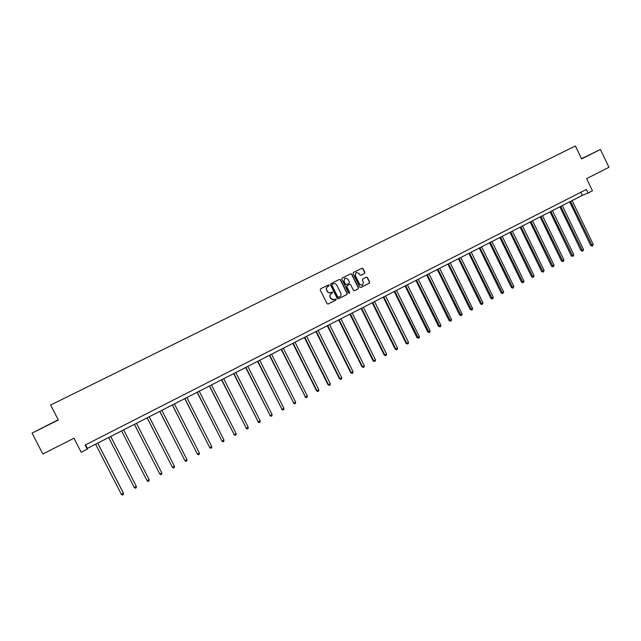 <?xml version="1.0" encoding="UTF-8"?>
<svg xmlns="http://www.w3.org/2000/svg" width="641" height="641" viewBox="0 0 641 641"><rect width="100%" height="100%" fill="white"/><g stroke="black" fill="none" stroke-linecap="round" stroke-linejoin="round"><path stroke-width="0.96" d="M329.17 285.205L328.4 284.925L320.588 288.827L320.228 289.948L327.03 303.618L328.104 304.026L335.916 300.076L336.164 299.291L335.419 299.01L334.281 299.579C332.823 300.068 331.677 299.635 330.844 298.281L330.275 297.144C329.69 295.605 330.067 294.403 331.413 293.546L332.671 292.248L330.82 292.52C329.346 293.033 328.184 292.6 327.335 291.23L326.774 290.093C326.181 288.554 326.557 287.352 327.912 286.495L329.17 285.205M330.66 292.584L330.62 292.6C329.145 293.113 327.984 292.689 327.142 291.318L326.573 290.181C325.989 288.642 326.365 287.44 327.719 286.583L328.721 286.078L328.969 285.293L328.272 284.989M327.96 304.074L335.716 300.156L335.964 299.371L335.339 299.051M334.057 299.668L330.644 298.361L330.075 297.224C329.49 295.685 329.867 294.483 331.213 293.626L332.222 293.121L332.471 292.336L331.814 292.016M364.537 273.499L364.881 272.385L363.006 268.595L361.925 268.202L353.423 272.441L353.079 273.555L359.785 287.096L360.843 287.497L369.344 283.21L369.689 282.096L367.421 277.529L366.356 277.128L362.71 278.955L362.365 280.069L363.495 282.336L362.486 285.357L359.649 284.275L355.234 275.366L356.196 272.369L359.088 273.435L359.817 274.925L360.891 275.326L364.537 273.499L364.657 272.489L362.782 268.699L361.788 268.267M58.211 419.759L32.05 433.116L42.835 453.988L73.971 438.22L81.199 452.282L87.256 449.181L85.133 445.054L586.299 189.472L588.021 193.053L592.452 190.786L586.603 178.615L608.95 167.293L600.417 149.489L581.507 158.672M32.05 433.116L58.331 419.999L50.631 405.04L575.402 145.964L581.611 158.88L600.417 149.489M340.539 279.813L339.45 279.412L330.828 283.715L330.468 284.836L337.238 298.466L338.312 298.866L346.933 294.523L347.286 293.402L340.539 279.813L339.329 279.476M342.166 278.058L350.715 273.795L351.813 274.188L358.519 287.729L358.175 288.843L354.529 290.685L353.439 290.293L350.707 284.796L349.609 284.404L347.19 285.63L346.837 286.743L349.682 292.472L349.409 293.274L348.664 292.985L341.813 279.18L342.166 278.058M87.256 449.181L87.4 448.396L582.316 195.361L588.021 193.053M85.565 444.83L87.4 448.396M580.826 192.26L582.316 195.361M46.12 426.033L55.198 421.361L46.12 426.033M581.579 158.808L591.755 153.72L581.531 158.72M338.176 298.914L346.717 294.604L347.069 293.482L340.331 279.909M332.158 284.372L331.91 285.157L337.847 297.12L339.682 296.855C341.02 295.998 341.397 294.804 340.812 293.266L336.757 285.101C335.9 283.723 334.738 283.298 333.256 283.827L331.958 284.468L331.91 285.157M338.528 297.432L337.647 297.2L331.709 285.253M331.958 284.468L333.016 283.939M354.361 290.75L357.958 288.931L358.303 287.817L351.597 274.284L350.595 273.851M349.489 284.46L346.973 285.718L346.621 286.831L349.682 292.472M349.273 293.314L349.465 292.56M347.879 279.091L344.978 278.026L344.001 281.03L345.563 284.179L346.645 284.58L349.089 283.354L349.441 282.232L347.879 279.091M344.898 278.058L344.001 281.03M346.573 284.604L345.355 284.267L343.792 281.119M360.787 275.366L364.312 273.595M356.116 272.417L355.234 275.366M362.317 285.421L359.425 284.364L355.018 275.462M360.699 287.545L369.112 283.298L369.456 282.192L367.197 277.625L366.251 277.176M95.605 444.197L121.381 494.395L123.401 493.073L97.744 443.099M121.381 494.395L122.519 495.036L123.344 494.596L123.457 493.298L97.704 443.123M108.641 437.531L134.29 487.561L136.261 486.263L110.741 436.457M134.29 487.561L135.411 488.202L136.237 487.769L136.349 486.471L110.725 436.465M149.145 479.692L149.024 480.99L148.207 481.423L147.101 480.774L121.59 430.912L146.989 480.582L149.145 479.692L123.649 429.863M134.402 424.366L159.817 474.044L161.844 472.97L136.485 423.3M134.434 424.35L159.817 474.044L160.915 474.693L161.724 474.26L161.844 472.97M147.126 417.86L172.445 467.353L174.456 466.287L149.217 416.786M147.182 417.828L172.445 467.353L173.519 468.01L174.328 467.585L174.456 466.287M159.753 411.402L184.977 460.719L186.972 459.661L161.861 410.32M159.841 411.354L184.977 460.719L186.034 461.376L186.835 460.951L186.972 459.661M172.293 404.992L197.412 454.132L199.399 453.083L174.408 403.91M172.405 404.936L197.412 454.132L198.462 454.79L197.196 453.996M199.399 453.083L199.255 454.373L198.462 454.79M184.736 398.63L209.767 447.594L211.738 446.553L186.868 397.54M184.88 398.558L209.767 447.594L210.801 448.259L209.527 447.474M211.738 446.553L211.586 447.843L210.801 448.259M197.091 392.308L222.026 441.096L223.981 440.063L199.239 391.218M197.26 392.228L222.026 441.096L223.044 441.769L221.754 440.992M223.981 440.063L223.829 441.353L223.044 441.769M209.359 386.042L234.197 434.654L236.136 433.628L211.514 384.937M209.551 385.938L234.197 434.654L235.199 435.327L233.901 434.558M236.136 433.628L235.976 434.91L235.199 435.327M221.538 379.817L246.28 428.252L248.211 427.235L223.709 378.703M221.754 379.704L246.28 428.252L247.274 428.933L245.96 428.18M248.211 427.235L248.043 428.525L247.274 428.933M233.628 373.631L258.275 421.906L260.19 420.889L235.808 372.517M233.877 373.503L258.275 421.906L259.252 422.579L257.938 421.834M260.19 420.889L260.022 422.171L259.252 422.579M245.631 367.493L270.19 415.592L272.088 414.591L247.819 366.372M245.904 367.357L270.19 415.592L271.151 416.273L269.821 415.544M272.088 414.591L271.912 415.873L271.151 416.273M257.546 361.404L282.016 409.335L283.899 408.333L259.749 360.274M257.842 361.252L282.016 409.335L282.961 410.016L281.623 409.295M283.899 408.333L283.715 409.615L282.961 410.016M269.38 355.354L293.754 403.117L295.629 402.123L271.592 354.217M269.701 355.186L293.754 403.117L294.692 403.798L293.346 403.093M295.629 402.123L295.437 403.405L294.692 403.798M281.135 349.345L305.412 396.939L307.279 395.954L283.354 348.207M281.479 349.169L305.412 396.939L306.334 397.628L304.98 396.931M307.279 395.954L307.079 397.236L306.334 397.628M292.801 343.376L316.534 390.81L316.991 390.81L318.841 389.832L295.028 342.238M293.169 343.191L316.991 390.81L317.904 391.499L316.534 390.81M318.841 389.832L318.641 391.106L317.904 391.499M304.387 337.454L328.008 384.736L328.488 384.72L330.323 383.751L306.63 336.309M304.771 337.254L328.488 384.72L329.386 385.417L328.008 384.736M330.323 383.751L330.115 385.025L329.386 385.417M315.885 331.573L339.401 378.703L339.898 378.679L341.725 377.709L318.144 330.419M316.301 331.365L339.898 378.679L340.788 379.376L339.401 378.703M341.725 377.709L341.517 378.991L340.788 379.376M327.311 325.732L350.715 372.717L351.236 372.677L353.047 371.716L329.57 324.578M327.743 325.508L351.236 372.677L352.109 373.374L350.715 372.717M353.047 371.716L352.83 372.99L352.109 373.374M338.656 319.931L361.949 366.764L362.494 366.716L364.288 365.763L340.924 318.769M339.113 319.699L362.494 366.716L363.351 367.413L361.949 366.764M364.288 365.763L364.072 367.037L363.351 367.413M349.922 314.178L373.102 360.859L373.671 360.795L375.458 359.849L352.197 313.008M350.403 313.93L373.671 360.795L374.52 361.5L373.102 360.859M375.458 359.849L375.233 361.123L374.52 361.5M361.107 308.457L384.183 354.994L384.776 354.914L386.547 353.976L363.399 307.287M361.604 308.201L384.776 354.914L385.61 355.627L384.183 354.994M386.547 353.976L386.315 355.25L385.61 355.627M372.221 302.776L395.185 349.161L395.793 349.081L397.556 348.143L374.512 301.599M372.741 302.512L395.793 349.081L396.619 349.786L395.185 349.161M397.556 348.143L397.324 349.417L396.619 349.786M383.254 297.136L406.114 343.376L406.747 343.28L408.493 342.358L385.562 295.958M383.791 296.855L406.747 343.28L407.556 343.993L406.114 343.376M408.493 342.358L408.253 343.624L407.556 343.993M394.207 291.527L416.971 337.631L417.62 337.519L419.358 336.605L396.523 290.349M394.776 291.246L418.421 338.24L416.971 337.631M419.358 336.605L419.11 337.871L418.421 338.24M405.096 285.966L427.747 331.926L428.42 331.806L430.143 330.892L407.42 284.78M405.681 285.67L429.206 332.519L427.747 331.926M430.143 330.892L429.895 332.15L429.206 332.519M415.905 280.438L438.46 326.253L439.149 326.125L440.856 325.219L418.236 279.244M416.506 280.133L439.918 326.838L438.46 326.253M440.856 325.219L440.607 326.477L439.918 326.838M426.642 274.949L449.093 320.62L449.798 320.484L451.504 319.579L428.981 273.755M427.267 274.628L450.567 321.205L449.093 320.62M451.504 319.579L451.24 320.845L450.567 321.205M437.306 269.5L459.653 315.027L460.382 314.875L462.073 313.986L439.654 268.299M437.947 269.172L461.135 315.596L459.653 315.027M462.073 313.986L461.808 315.244L461.135 315.596M447.899 264.084L470.149 309.475L470.895 309.307L472.569 308.425L450.254 262.874M448.556 263.747L471.632 310.036L470.149 309.475M472.569 308.425L472.305 309.683L471.632 310.036M458.419 258.7L480.574 303.954L481.335 303.778L483.002 302.897L460.783 257.498M459.1 258.355L482.064 304.507L480.574 303.954M483.002 302.897L482.064 304.507M468.867 253.355L490.926 298.474L491.703 298.289L493.362 297.416L471.239 252.145M469.573 253.003L492.424 299.018L490.926 298.474M493.362 297.416L492.424 299.018M479.252 248.051L501.206 293.025L502.007 292.833L503.65 291.967L481.631 246.833M479.973 247.682L502.712 293.562L501.206 293.025M503.65 291.967L502.712 293.562M489.564 242.779L511.422 287.617L512.239 287.416L513.874 286.551L491.951 241.561M490.301 242.402L512.936 288.146L511.422 287.617M513.874 286.551L512.936 288.146M499.812 237.539L521.574 282.248L522.407 282.032L524.026 281.175L502.199 236.321M500.565 237.154L523.096 282.769L521.574 282.248M524.026 281.175L523.096 282.769M509.988 232.338L531.653 276.912L532.503 276.688L534.113 275.83L512.383 231.113M510.757 231.946L533.184 277.417L531.653 276.912M534.113 275.83L533.184 277.417M520.099 227.17L541.669 271.608L542.534 271.367L544.137 270.526L522.503 225.936M520.885 226.77L543.207 272.113L541.669 271.608M544.137 270.526L543.207 272.113M530.139 222.034L551.621 266.335L552.502 266.095L554.096 265.254L532.551 220.8M530.948 221.626L553.159 266.832L551.621 266.335M554.096 265.254L553.159 266.832M540.123 216.93L561.508 261.103L562.405 260.847L563.984 260.014L542.534 215.696M540.94 216.514L563.054 261.592L561.508 261.103M563.984 260.014L563.054 261.592M550.034 211.867L571.323 255.903L572.245 255.639L573.815 254.806L552.454 210.625M550.867 211.434L572.878 256.384L571.323 255.903M573.815 254.806L572.878 256.384M559.881 206.827L581.083 250.735L582.012 250.463L583.574 249.637L562.309 205.585M560.739 206.394L582.645 251.208L581.083 250.735M583.574 249.637L582.645 251.208M569.665 201.827L590.778 245.599L591.723 245.319L593.278 244.501L572.101 200.577M570.538 201.378L592.348 246.072L590.778 245.599M593.278 244.501L592.348 246.072"/></g></svg>
